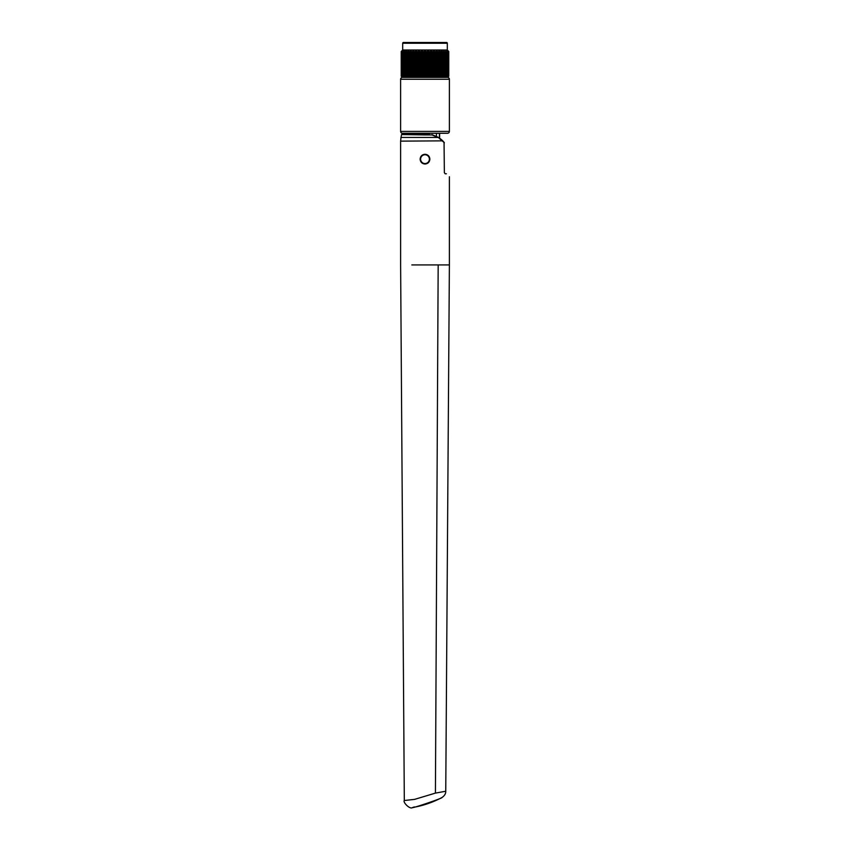 <?xml version="1.0" encoding="UTF-8"?>
<svg xmlns="http://www.w3.org/2000/svg" width="850" height="850" viewBox="0 0 850 850"><rect width="100%" height="100%" fill="white"/><g stroke="black" fill="none" stroke-linecap="round" stroke-linejoin="round"><path stroke-width="1.27" d="M438.175 264.924L449.384 264.924L445.751 791.254L435.423 793.103L438.175 264.924L411.825 264.924M425 164.029C422.036 163.742 420.41 162.116 420.123 159.152C420.41 156.188 422.036 154.562 425 154.275C427.964 154.562 429.59 156.188 429.877 159.152C429.59 162.116 427.964 163.742 425 164.029M425 134.938L401.561 134.555L400.987 137.456L437.994 137.456L432.044 134.927L425 134.938L425 134.034L402.666 133.641L401.561 134.555M410.369 133.269L402.666 133.641M425 133.907L429.441 134.034L425 134.034M429.441 134.034L428.581 133.907M432.044 134.64L437.994 137.201L442.776 140.856A25.511 25.511 0 0 0 439.631 138.263L439.631 133.269M446.377 173.782C450.341 177.746 450.341 177.746 446.377 173.782L445.177 173.782L444.359 172.656L444.051 142.194M412.611 807.5C411.644 808.732 443.456 797.895 441.979 797.502A95.646 95.646 0 0 1 412.611 807.5C410.029 809.923 402.613 802.049 404.313 800.519L400.616 264.924L400.616 141.132L442.776 140.856L444.359 142.779L437.994 137.201M414.449 806.937L413.674 807.128M441.979 797.502C444.582 795.738 445.836 793.656 445.751 791.254M404.313 800.519L414.609 799.372L435.423 793.103M446.473 51.425L446.399 76.256L446.654 50.968L446.654 76.787L447.27 76.383L447.27 51.383L446.654 50.968M447.621 51.468L447.578 76.256L447.589 51.361M448.375 76.256L448.131 51.106M448.609 51.383L448.609 76.383L448.131 50.968M401.391 76.383L401.721 50.968L401.668 76.383M402.634 76.861L401.625 76.256L401.625 51.499L401.604 76.277M401.657 76.256L401.657 51.499L402.634 50.894M403.527 51.383L402.73 51.383L402.73 76.383L403.346 76.787L403.346 50.968M448.279 76.787L447.695 77.382L402.305 77.382L401.721 76.787M401.721 50.968L402.688 50.001L402.688 43.254A0.754 0.754 0 0 1 403.431 42.5L446.569 42.5L403.431 42.5M446.569 42.5A0.754 0.754 0 0 1 447.312 43.254L447.312 50.001L402.688 50.001M402.401 51.383L402.401 76.383L402.401 51.383M402.73 76.383L402.422 51.499M403.676 51.499L403.601 76.256L403.973 51.383L403.973 76.383L405.025 76.787L405.025 50.968L403.973 51.383M405.025 50.968L405.025 76.787L405.152 51.499M405.248 51.499L405.578 76.383L406.757 76.787L406.853 51.383L405.578 51.383M406.853 51.383L407.033 76.256L407.033 51.499M407.15 51.499L407.522 76.383L408.797 76.787L408.999 51.383L407.522 51.383M408.999 51.383L409.233 76.256L409.233 51.499M409.36 51.499L409.753 76.383L411.124 76.787L411.697 76.256L411.421 51.383L409.753 51.383M411.421 51.383L411.697 76.256L411.697 51.499M411.836 51.499L412.25 76.383L413.684 76.787L414.386 76.256L414.067 51.383L412.25 51.383M414.067 51.383L414.386 76.256L414.386 51.499M414.545 51.499L414.97 76.383L416.436 76.787L417.265 76.256L416.914 51.383L414.97 51.383M416.914 51.383L417.265 76.256L417.265 51.499M417.424 51.499L417.86 76.383L419.337 76.787L420.272 76.256L419.889 51.383L417.86 51.383M419.889 51.383L420.272 76.256L421.589 76.787L423.353 76.256L422.949 51.383L420.867 51.383L420.867 76.383L420.272 51.499M422.949 51.383L423.353 76.256L424.628 76.787L426.466 76.256L426.052 51.383L423.948 51.383L423.948 76.383L423.353 51.499M426.052 51.383L426.466 76.256L427.667 76.787L429.558 76.256L429.133 51.383L427.051 51.383L427.051 76.383L426.466 51.499M429.133 51.383L429.558 76.256L429.558 51.499M429.728 51.499L430.111 76.383L431.386 76.787L432.14 76.383L432.14 51.383L430.111 51.383M432.14 51.383L432.14 76.383M432.735 51.499L433.086 76.383L432.576 51.499M446.399 76.256L446.027 51.383L444.848 51.499L444.975 76.787L444.422 76.383L444.422 51.383L442.967 51.499L443.147 76.383L442.478 76.383L442.478 51.383L440.767 51.499L441.001 76.383L440.247 76.383L440.247 51.383L438.303 51.499L438.579 76.383L437.75 76.383L437.75 51.383L435.614 51.499L435.933 76.383L435.03 76.383L435.03 51.383L433.086 51.383M435.03 51.383L435.455 76.256M435.614 76.256L435.455 51.499M437.75 51.383L438.164 76.256M438.303 76.256L438.164 51.499M440.247 51.383L440.64 76.256M440.767 76.256L440.64 51.499M442.478 51.383L442.85 76.256M442.967 76.256L442.85 51.499M444.422 51.383L444.752 76.256M444.848 76.256L444.752 51.499M446.027 51.383L446.324 76.256M447.27 51.383L447.27 76.383M448.141 51.383L447.589 50.968M448.768 51.499L448.757 76.256L448.768 51.499M447.312 50.001L448.279 50.968M447.589 76.394L448.141 76.383M445.358 76.787L444.975 50.968L444.975 76.787L446.027 76.383M443.147 76.383L444.422 76.383M441.001 76.383L442.478 76.383M438.579 76.383L440.247 76.383M435.933 76.383L437.75 76.383M433.086 76.383L435.03 76.383M401.243 76.256L401.232 51.499M405.025 76.787L404.642 50.968M406.757 50.968L406.757 76.787L406.3 50.968M443.243 76.787L443.243 50.968L443.7 76.787M410.529 76.787L410.529 50.968L411.124 50.968L411.124 76.787M438.132 42.5L411.868 42.5M429.399 159.152A4.399 4.399 0 0 0 425 154.753A4.399 4.399 0 0 0 420.601 159.152A4.399 4.399 0 0 0 425 163.551A4.399 4.399 0 0 0 429.399 159.152M429.505 159.152A4.505 4.505 0 0 0 425 154.647A4.505 4.505 0 0 0 420.495 159.152A4.505 4.505 0 0 0 425 163.657A4.505 4.505 0 0 0 429.505 159.152M400.616 79.262L400.616 131.399A1.881 1.881 0 0 0 402.496 133.269L447.504 133.269A1.881 1.881 0 0 0 449.384 131.399L449.384 79.262L400.616 79.262A1.881 1.881 0 0 1 402.496 77.382M447.504 77.382A1.881 1.881 0 0 1 449.384 79.262M447.312 43.254L402.688 43.254M448.343 51.499L448.343 76.256M441.734 50.968L441.734 76.787M441.203 50.968L441.203 76.787M439.471 50.968L439.471 76.787M438.876 50.968L438.876 76.787M436.964 50.968L436.964 76.787M436.316 50.968L436.316 76.787M434.254 50.968L434.254 76.787M433.564 50.968L433.564 76.787M431.386 50.968L431.386 76.787M430.663 50.968L430.663 76.787M428.411 50.968L428.411 76.787M427.667 50.968L427.667 76.787M425.372 50.968L425.372 76.787M424.628 50.968L424.628 76.787M422.333 50.968L422.333 76.787M421.589 50.968L421.589 76.787M419.337 50.968L419.337 76.787M418.614 50.968L418.614 76.787M416.436 50.968L416.436 76.787M415.746 50.968L415.746 76.787M413.684 50.968L413.684 76.787M413.036 50.968L413.036 76.787M408.797 50.968L408.797 76.787M408.266 50.968L408.266 76.787M403.527 76.298L403.527 51.468M401.859 51.383L401.859 76.383M400.616 131.399L449.384 131.399M410.571 133.949L410.571 133.269M413.578 133.269L413.578 133.981M436.422 136.351L436.422 133.269M439.429 133.269L439.429 138.114M400.616 141.132L400.987 137.456M449.384 264.924L449.384 176.779M401.221 51.499L401.221 76.256M403.527 51.425L403.527 76.33M402.379 51.468L402.379 76.298"/></g></svg>

